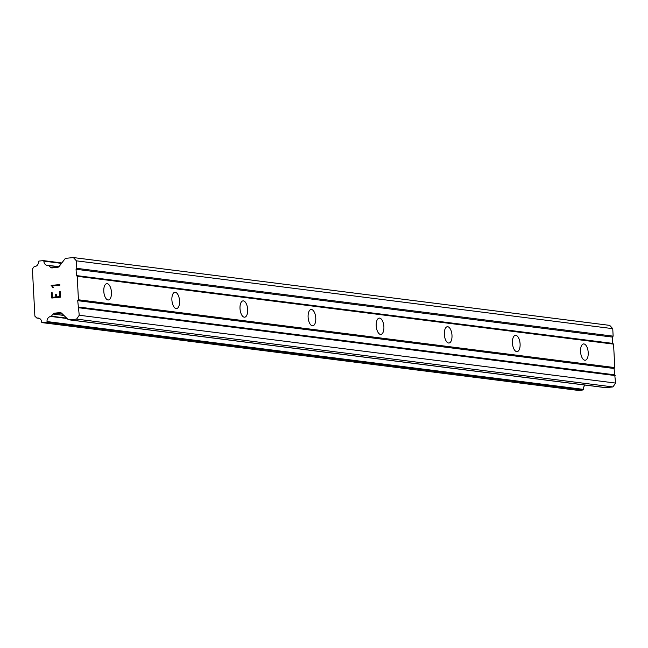 <?xml version="1.0" encoding="UTF-8"?>
<svg xmlns="http://www.w3.org/2000/svg" width="648" height="648" viewBox="0 0 648 648"><rect width="100%" height="100%" fill="white"/><g stroke="black" fill="none" stroke-linecap="round" stroke-linejoin="round"><path stroke-width="0.97" d="M107.195 283.67A8.197 3.783 -95.8 0 1 111.424 291.867A8.197 3.783 -95.8 0 1 108.451 299.967A8.197 3.783 -95.8 0 1 108.046 299.959A8.197 3.783 -95.8 0 1 103.818 291.762A8.197 3.783 -95.8 0 1 106.79 283.662A8.197 3.783 -95.8 0 1 107.195 283.67M175.3 292.28A8.197 3.783 -95.8 0 1 179.528 300.478A8.197 3.783 -95.8 0 1 176.564 308.578A8.197 3.783 -95.8 0 1 176.159 308.57A8.197 3.783 -95.8 0 1 171.923 300.372A8.197 3.783 -95.8 0 1 174.895 292.272A8.197 3.783 -95.8 0 1 175.3 292.28M243.413 300.891A8.197 3.783 -95.8 0 1 247.641 309.088A8.197 3.783 -95.8 0 1 244.669 317.188A8.197 3.783 -95.8 0 1 244.264 317.18A8.197 3.783 -95.8 0 1 240.035 308.983A8.197 3.783 -95.8 0 1 243.008 300.883A8.197 3.783 -95.8 0 1 243.413 300.891M311.518 309.501A8.197 3.783 -95.8 0 1 315.746 317.698A8.197 3.783 -95.8 0 1 312.773 325.798A8.197 3.783 -95.8 0 1 312.368 325.798A8.197 3.783 -95.8 0 1 308.14 317.601A8.197 3.783 -95.8 0 1 311.113 309.493A8.197 3.783 -95.8 0 1 311.518 309.501M379.623 318.111A8.197 3.783 -95.8 0 1 383.859 326.309A8.197 3.783 -95.8 0 1 380.886 334.409A8.197 3.783 -95.8 0 1 380.481 334.409A8.197 3.783 -95.8 0 1 376.253 326.211A8.197 3.783 -95.8 0 1 379.218 318.111A8.197 3.783 -95.8 0 1 379.623 318.111M447.736 326.722A8.197 3.783 -95.8 0 1 451.964 334.919A8.197 3.783 -95.8 0 1 448.991 343.027A8.197 3.783 -95.8 0 1 448.586 343.019A8.197 3.783 -95.8 0 1 444.358 334.822A8.197 3.783 -95.8 0 1 447.331 326.722A8.197 3.783 -95.8 0 1 447.736 326.722M515.84 335.34A8.197 3.783 -95.8 0 1 520.069 343.537A8.197 3.783 -95.8 0 1 517.104 351.637A8.197 3.783 -95.8 0 1 516.699 351.629A8.197 3.783 -95.8 0 1 512.463 343.432A8.197 3.783 -95.8 0 1 515.435 335.332A8.197 3.783 -95.8 0 1 515.84 335.34M583.953 343.95A8.197 3.783 -95.8 0 1 588.182 352.148A8.197 3.783 -95.8 0 1 585.209 360.248A8.197 3.783 -95.8 0 1 584.804 360.239A8.197 3.783 -95.8 0 1 580.576 352.042A8.197 3.783 -95.8 0 1 583.548 343.942A8.197 3.783 -95.8 0 1 583.953 343.95M69.069 319.82L605.418 387.642A2.73 2.406 -82.8 0 0 605.904 387.642L612.943 386.929L615.6 383.073L614.061 368.493L614.79 367.594L613.559 344.129L612.749 343.391L612.417 337.098L613.138 336.15L612.749 328.658L609.711 325.377L73.362 257.564L76.399 260.836L76.788 268.337L76.067 269.285L76.399 275.578L77.209 276.315L78.44 299.781L77.711 300.672L79.25 315.252L76.594 319.108L69.555 319.829A2.73 2.406 97.2 0 1 67.805 319.205L61.649 313.243A2.73 2.406 -82.8 0 0 59.9 312.628L54.667 313.154A2.73 2.406 -82.8 0 0 52.998 314.053L51.354 316.208A0.543 0.478 97.2 0 1 50.949 316.483A4.495 3.969 -82.8 0 0 47.037 321.562A0.543 0.478 97.2 0 1 46.551 322.178L42.177 322.623A0.543 0.478 97.2 0 1 41.666 322.129A4.495 3.969 -82.8 0 0 38.264 318.046A4.495 3.969 -82.8 0 0 37.13 318.087A0.543 0.478 97.2 0 1 36.742 317.974L34.879 316.167L32.4 268.944L34.06 266.782A0.543 0.478 97.2 0 1 34.433 266.579A4.495 3.969 -82.8 0 0 38.499 261.671A0.543 0.478 97.2 0 1 38.953 261.071L43.327 260.626A0.543 0.478 97.2 0 1 43.87 261.136A4.495 3.969 -82.8 0 0 47.28 265.38A4.495 3.969 -82.8 0 0 48.268 265.364A0.543 0.478 97.2 0 1 48.697 265.559L50.552 267.349A2.73 2.406 -82.8 0 0 52.294 267.899L57.526 267.365A2.73 2.406 -82.8 0 0 59.195 266.401L64.662 259.249A2.73 2.406 97.2 0 1 66.331 258.277L73.362 257.564M585.193 385.082A4.495 3.969 -82.8 0 0 583.386 389.375L47.037 321.562M578.332 390.412A0.543 0.478 -82.8 0 0 578.526 390.436L582.9 389.991A0.543 0.478 -82.8 0 0 583.386 389.375M52.342 297.335L55.801 296.986L52.342 297.335L52.075 292.329L51.508 292.386L52.075 292.329M55.801 296.986L55.663 294.249L55.809 296.986M55.663 294.249L56.238 294.192L55.671 294.257M56.238 294.192L56.392 296.93L59.851 296.573L59.584 291.56L59.851 296.573L56.384 296.922M51.5 292.386L51.808 298.048L51.5 292.386M60.159 291.503L60.458 297.165L51.8 298.048M59.81 284.561L51.152 285.436L52.456 286.837L51.143 285.436L59.81 284.553L59.843 285.209L52.302 285.979L53.533 287.68L52.925 287.744L52.448 286.837L52.934 287.744M614.061 368.493L77.711 300.672M614.79 367.594L78.44 299.781M614.393 374.787L78.043 306.966M615.211 375.573L78.853 307.76M615.6 383.073L79.25 315.252M612.943 386.929L76.594 319.108M62.589 314.159L54.667 313.154M63.909 315.438L52.998 314.053M66.712 318.144L51.354 316.208M582.9 389.991L46.551 322.178M61.819 262.966L43.578 260.658M58.774 266.83L48.697 265.559M53.743 267.754L50.552 267.349M612.749 328.658L76.399 260.836M613.138 336.15L76.788 268.337M612.417 337.098L76.067 269.285M612.749 343.391L76.399 275.578M613.559 344.129L77.209 276.315M605.904 387.642L69.555 319.829M60.855 312.741L59.9 312.628M67.1 318.524L50.949 316.483M578.526 390.436L42.177 322.623M39.342 318.371L37.13 318.087M61.511 263.372L43.87 261.136M58.911 266.717L48.503 265.397M578.429 390.436L42.08 322.623M39.407 318.395L36.993 318.095M61.835 262.95L43.448 260.626M58.928 266.701L48.389 265.364"/></g></svg>
